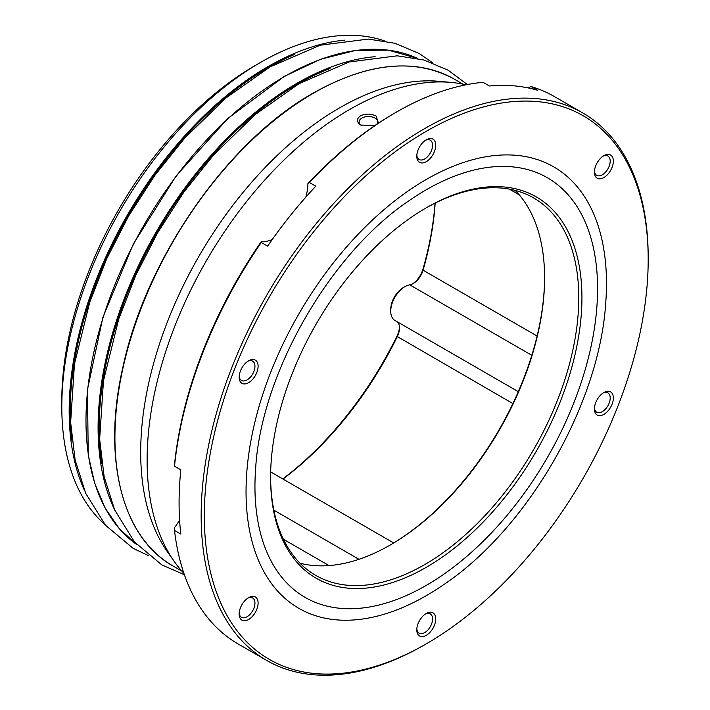 <?xml version="1.0" encoding="UTF-8"?>
<svg xmlns="http://www.w3.org/2000/svg" width="710" height="710" viewBox="0 0 710 710"><rect width="100%" height="100%" fill="white"/><g stroke="black" fill="none" stroke-linecap="round" stroke-linejoin="round"><path stroke-width="1.06" d="M426.257 585.395A242.27 139.87 -60 0 1 255.724 467.26C261.617 372.404 330.789 252.583 409.989 200.051A242.27 139.87 -60 0 1 426.257 189.765A242.27 139.87 -60 0 1 597.572 288.677A242.27 139.87 -60 0 1 426.257 585.395M426.257 595.681A254.872 147.148 -60 0 1 246.042 491.631A254.872 147.148 -60 0 1 426.257 179.479A254.872 147.148 -60 0 1 605.666 303.765C599.089 404.709 527.53 528.675 443.377 584.862A254.872 147.148 -60 0 1 426.257 595.681M361.301 125.359A9.301 5.369 180 0 1 359.118 121.898A9.301 5.369 180 0 1 364.851 116.937A9.301 5.369 180 0 1 374.986 118.1A9.301 5.369 180 0 1 377.711 121.898A9.301 5.369 180 0 1 376.69 124.339M378.465 123.149L376.149 116.085C370.948 113.564 365.739 113.476 360.52 115.828C356.358 118.898 356.402 121.96 360.671 125.022L374.649 125.723M282.784 478.922A255.112 147.29 120 0 0 396.881 336.309A17.102 9.878 120 0 0 399.464 327.106M397.289 321.808A14.875 8.591 -60 0 1 399.49 327.967A14.875 8.591 -60 0 1 397.227 336.806A252.875 146.003 -60 0 1 282.979 479.037M412.537 283.902A17.102 9.878 120 0 0 422.956 269.108A255.112 147.29 120 0 0 435.052 203.158M435.177 203.095A252.875 146.003 -60 0 1 423.071 270.19A14.875 8.591 -60 0 1 413.291 283.494L413.291 283.494A14.875 8.591 -60 0 1 409.741 284.834A20.084 11.591 120 0 0 404.94 286.636L404.94 286.636A20.084 11.591 120 0 0 390.74 311.228A20.084 11.591 120 0 0 394.902 320.423L518.318 391.68M403.36 287.55L404.94 286.636L403.36 287.55A17.848 10.304 -60 0 0 390.74 309.409L390.74 311.228M61.805 406.706L61.805 400.635A273.705 158.019 -60 0 1 255.334 65.426A273.705 158.019 -60 0 1 255.343 65.426L260.597 62.391A281.142 162.315 120 0 0 260.597 62.391A281.142 162.315 120 0 0 61.805 406.706A281.142 162.315 120 0 0 105.018 524.654M384.341 40.834A281.142 162.315 120 0 0 260.597 62.382L255.334 65.426M183.917 573.369A286.343 165.323 -60 0 1 174.403 561.681L167.471 551.865A281.142 162.315 -60 0 1 167.249 322.296A281.142 162.315 -60 0 1 339.486 107.929A281.142 162.315 -60 0 1 439.144 81.322L451.098 82.413A286.343 165.323 -60 0 1 465.991 84.809M174.403 561.681A286.343 165.323 -60 0 1 174.172 327.851A286.343 165.323 -60 0 1 349.604 109.517A286.343 165.323 -60 0 1 451.098 82.413M307.927 183.597A313.864 181.21 -60 0 1 394.707 113.094L396.278 112.189A316.092 182.497 120 0 0 396.278 112.18A316.092 182.497 120 0 0 309.489 182.541L307.927 183.597A44.623 25.764 -60 0 1 305.815 197.158M394.707 113.094L396.278 112.18A316.092 182.497 120 0 1 483.075 82.325L489.385 85.972A316.092 182.497 120 0 1 537.577 90.276L531.266 86.629L528.213 87.57A44.623 25.764 -60 0 1 527.965 87.862M179.595 520.173A44.623 25.764 -60 0 1 174.42 527.699L174.509 530.441A316.092 182.497 120 0 0 238.24 644.023L266.64 660.415A316.092 182.497 -60 0 1 218.183 407.123A316.092 182.497 -60 0 1 424.686 128.581A316.092 182.497 -60 0 1 582.732 112.925A316.092 182.497 -60 0 1 648.194 257.623A316.092 182.497 -60 0 1 648.194 258.538M174.42 465.396A313.864 181.21 -60 0 1 261.2 241.728L261.298 242.492A316.092 182.497 120 0 0 174.509 466.186L174.42 465.396M272.232 239.527A44.623 25.764 -60 0 1 261.2 241.728M416.832 628.909A11.156 6.443 120 0 0 419.104 633.169A11.156 6.443 120 0 0 424.686 632.619A11.156 6.443 120 0 0 431.973 622.785A11.156 6.443 120 0 0 430.26 613.848A11.156 6.443 120 0 0 425.441 614.008M239.199 613.041A11.156 6.443 120 0 0 241.48 617.301A11.156 6.443 120 0 0 247.053 616.75A11.156 6.443 120 0 0 254.349 606.917A11.156 6.443 120 0 0 252.636 597.98A11.156 6.443 120 0 0 247.808 598.139M239.199 376.202A11.156 6.443 120 0 0 241.48 380.462A11.156 6.443 120 0 0 247.053 379.912A11.156 6.443 120 0 0 254.349 370.079A11.156 6.443 120 0 0 252.636 361.142A11.156 6.443 120 0 0 247.808 361.301M416.832 155.233A11.156 6.443 120 0 0 419.104 159.493A11.156 6.443 120 0 0 424.686 158.942A11.156 6.443 120 0 0 431.973 149.109A11.156 6.443 120 0 0 430.26 140.172A11.156 6.443 120 0 0 425.441 140.332M594.456 171.101A11.156 6.443 120 0 0 596.737 175.361A11.156 6.443 120 0 0 602.311 174.811A11.156 6.443 120 0 0 609.597 164.977A11.156 6.443 120 0 0 607.893 156.04A11.156 6.443 120 0 0 603.065 156.2M594.456 407.939A11.156 6.443 120 0 0 596.737 412.199A11.156 6.443 120 0 0 602.311 411.649A11.156 6.443 120 0 0 609.597 401.816A11.156 6.443 120 0 0 607.893 392.878A11.156 6.443 120 0 0 603.065 393.038M582.732 112.925L554.332 96.525A316.092 182.497 120 0 0 531.266 86.629M174.509 530.441L180.819 534.089A316.092 182.497 120 0 1 180.819 469.834L174.509 466.186M261.298 242.492L267.617 246.139A316.092 182.497 120 0 1 315.799 186.189L309.489 182.541M426.257 635.352A13.383 7.73 -60 0 1 416.797 629.885A13.383 7.73 -60 0 1 426.257 613.484L426.257 613.484A13.383 7.73 -60 0 1 435.727 618.951A13.383 7.73 -60 0 1 426.257 635.352M248.633 619.484A13.383 7.73 -60 0 1 239.163 614.017A13.383 7.73 -60 0 1 248.633 597.625L248.633 597.625A13.383 7.73 -60 0 1 258.103 603.083A13.383 7.73 -60 0 1 248.633 619.484M248.633 382.646A13.383 7.73 -60 0 1 239.163 377.179A13.383 7.73 -60 0 1 248.633 360.786L248.633 360.786A13.383 7.73 -60 0 1 258.103 366.253A13.383 7.73 -60 0 1 248.633 382.646M426.257 161.676A13.383 7.73 -60 0 1 416.797 156.209A13.383 7.73 -60 0 1 426.257 139.808L426.257 139.808A13.383 7.73 -60 0 1 435.727 145.275A13.383 7.73 -60 0 1 426.257 161.676M603.89 177.544A13.383 7.73 -60 0 1 594.421 172.077A13.383 7.73 -60 0 1 603.89 155.676L603.89 155.676A13.383 7.73 -60 0 1 613.351 161.143A13.383 7.73 -60 0 1 603.89 177.544M603.89 414.383A13.383 7.73 -60 0 1 594.421 408.916A13.383 7.73 -60 0 1 603.89 392.515L603.89 392.515A13.383 7.73 -60 0 1 613.351 397.982A13.383 7.73 -60 0 1 603.89 414.383M424.686 644.76L426.266 643.855A313.864 181.21 120 0 0 648.194 259.452A313.864 181.21 120 0 0 426.257 131.315A313.864 181.21 120 0 0 204.329 515.717A313.864 181.21 120 0 0 426.257 643.855A313.864 181.21 120 0 0 426.266 643.855L424.686 644.76A316.092 182.497 -60 0 1 266.64 660.415M389.976 545.165A219.408 126.673 120 0 0 544.588 277.361M515.203 190.413A217.917 125.821 -60 0 1 544.597 277.965A217.917 125.821 -60 0 1 390.5 544.863A217.917 125.821 -60 0 1 299.984 563.19M270.59 476.543A217.917 125.821 120 0 0 315.728 575.393A217.917 125.821 120 0 0 424.686 564.601A217.917 125.821 120 0 0 567.05 372.572A217.917 125.821 120 0 0 533.645 197.948A217.917 125.821 120 0 0 425.467 208.287M426.257 567.334A220.153 127.108 -60 0 1 270.59 477.457A220.153 127.108 -60 0 1 426.257 207.826L426.257 207.826A220.153 127.108 -60 0 1 581.934 297.703A220.153 127.108 -60 0 1 426.257 567.334M454.285 79.129A281.142 162.315 120 0 0 313.714 93.054A281.142 162.315 120 0 0 130.054 340.8A281.142 162.315 120 0 0 173.151 566.074C121.57 537.434 101.716 457.204 123.247 365.579C146.73 257.331 227.981 140.784 313.341 93.019C367.957 62.391 414.933 57.758 454.285 79.129L462.991 84.153M114.132 508.742A281.142 162.315 -60 0 1 296.886 83.336A281.142 162.315 -60 0 1 375.128 56.694M330.008 68.542A280.397 161.889 120 0 0 297.41 84.25A280.397 161.889 120 0 0 101.841 463.754M417.666 58.451A281.142 162.315 120 0 0 284.79 76.352A281.142 162.315 120 0 0 103.216 317.264A281.142 162.315 120 0 0 136.923 544.703L119.333 528.71L105.169 508.111L94.732 483.332L88.226 454.897L87.472 389.47L102.941 317.184L133.347 243.956L176.195 175.814L227.972 118.357L284.417 76.316L320.654 59.241L355.71 50.41L388.414 50.144L417.675 58.451M84.454 490.406A281.142 162.315 -60 0 1 267.963 66.633A281.142 162.315 -60 0 1 344.403 40.151M294.668 54.439A280.397 161.889 120 0 0 268.486 67.548A280.397 161.889 120 0 0 71.959 440.209M396.881 336.309L512.886 403.582M422.956 269.108L423.071 270.19L537.106 336.034M273.856 510.171L358.958 559.311M531.817 355.311L409.741 284.834M329.014 565.586L283.388 539.245M432.86 62.959L419.211 53.507L395.035 43.301L368.357 39.068L320.157 45.218L269.986 66.953L226.037 97.918L184.485 138.352L154.833 175.397L128.616 216.017L106.855 258.458L89.788 302.052L74.461 363.99L70.636 422.414L75.136 460.018L85.661 493.237L105.586 525.32L133.072 548.306L148.434 555.61M467.384 84.534L448.045 70.157L423.897 60.004L397.254 55.815L349.116 61.992L298.999 83.7L255.05 114.665L213.497 155.108L183.846 192.144L157.629 232.765L135.867 275.205L118.801 318.799L103.474 380.746L99.648 439.162L104.139 476.721L114.647 509.922L134.501 541.961L161.907 564.956L184.378 574.718M377.711 123.655L377.711 121.898M648.194 259.452L648.194 257.623M393.695 542.955L270.661 471.928M519.276 194.868L509.31 189.117M181.858 571.106L173.151 566.074"/></g></svg>
